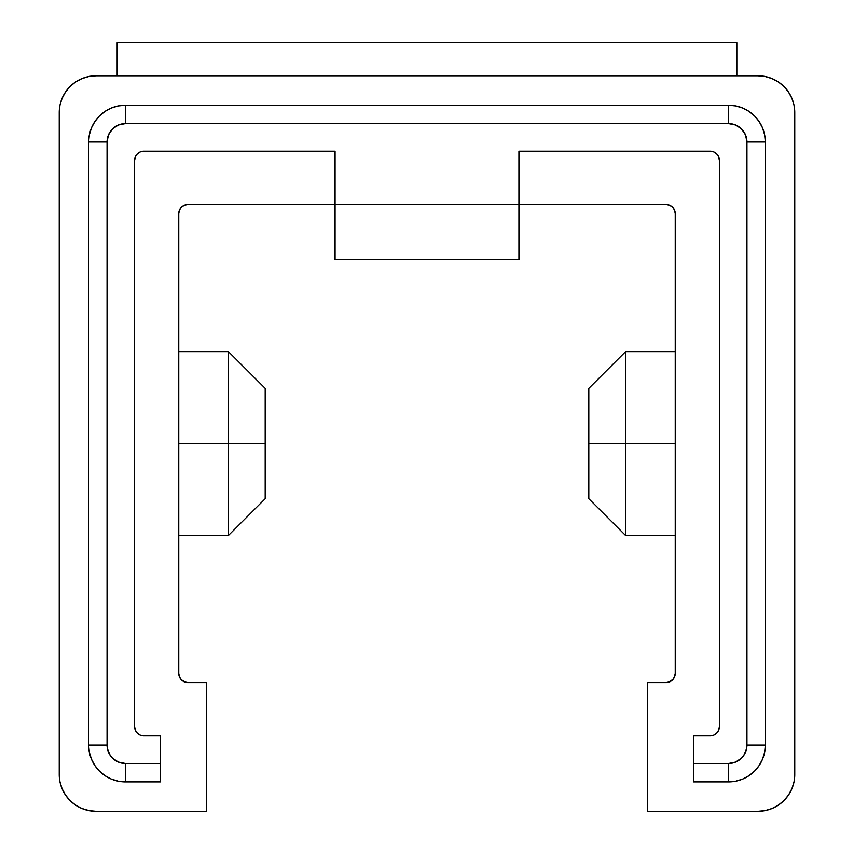 <?xml version="1.0" encoding="UTF-8"?>
<svg xmlns="http://www.w3.org/2000/svg" width="854" height="854" viewBox="0 0 854 854"><rect width="100%" height="100%" fill="white"/><g stroke="black" fill="none" stroke-linecap="round" stroke-linejoin="round"><path stroke-width="1.28" d="M181.454 207.202L184.421 205.216L181.432 207.234L179.457 210.212L178.764 213.703L178.764 673.39A9.191 9.191 0 0 0 187.965 682.592L206.348 682.592L206.348 811.3L96.022 811.3A36.775 36.775 0 0 1 59.246 774.525L59.246 112.568A36.775 36.775 0 0 1 96.022 75.792L757.978 75.792A36.775 36.775 0 0 1 794.754 112.568L794.754 774.525A36.775 36.775 0 0 1 757.978 811.3L647.652 811.3L647.652 682.592L666.035 682.592L669.557 681.887L672.536 679.891L674.532 676.912L675.236 673.39L675.236 213.703L674.532 210.191L672.536 207.202L669.557 205.206L666.035 204.512L518.933 204.512L518.933 259.669L335.067 259.669L335.067 204.512L187.965 204.512L184.443 205.206L181.464 207.202L179.468 210.191L178.764 213.703L178.764 673.39L179.468 676.912L181.464 679.891L184.443 681.887L187.965 682.592L206.348 682.592L206.348 811.3L96.022 811.3L88.848 810.595L81.952 808.503L75.59 805.098L70.017 800.529L65.448 794.957L62.043 788.594L59.951 781.698L59.246 774.525L59.246 112.568L59.951 105.394L62.043 98.498L65.448 92.147L70.017 86.564L75.59 81.995L81.952 78.6L88.848 76.508L96.022 75.792L757.978 75.792L765.152 76.508L772.048 78.6L778.41 81.995L783.983 86.564L788.552 92.147L791.957 98.498L794.049 105.394L794.754 112.568L794.754 774.525L794.049 781.698L791.957 788.594L788.552 794.957L783.983 800.529L778.41 805.098L772.048 808.503L765.152 810.595L757.978 811.3L647.652 811.3L647.652 682.592L666.035 682.592A9.191 9.191 0 0 0 675.236 673.39L674.393 677.243M518.933 151.19L710.165 151.19A9.191 9.191 0 0 1 719.367 160.381L719.367 726.722A9.191 9.191 0 0 1 710.165 735.913L693.619 735.913L693.619 781.88L693.619 763.497L728.558 763.497L735.593 762.088L741.56 758.106L743.845 755.32L746.588 748.691L746.94 745.104L746.94 141.988L745.542 134.953L741.56 128.986L735.593 125.004L728.558 123.606L125.442 123.606L118.407 125.004L112.44 128.986L108.458 134.953L107.06 141.988L107.06 745.104L107.412 748.691L110.155 755.32L112.44 758.106L118.407 762.088L125.442 763.497L160.381 763.497L160.381 781.88L125.442 781.88A36.775 36.775 0 0 1 88.667 745.104L88.667 141.988A36.775 36.775 0 0 1 125.442 105.213L728.558 105.213A36.775 36.775 0 0 1 765.333 141.988L765.333 745.104A36.775 36.775 0 0 1 728.558 781.88L693.619 781.88L728.558 781.88A36.775 36.775 0 0 0 765.333 745.104L746.94 745.104A18.382 18.382 0 0 1 728.558 763.497L728.558 781.88L728.558 763.497L693.619 763.497L693.619 735.913L710.165 735.913L713.688 735.209L716.666 733.223L718.662 730.234L719.367 726.722L719.367 160.381L718.662 156.858L716.666 153.88L713.688 151.884L710.165 151.19L518.933 151.19L518.933 204.512L518.933 151.19M335.067 151.19L143.835 151.19L335.067 151.19L335.067 204.512L335.067 151.19M736.831 44.878L736.831 75.792L736.831 42.7L117.169 42.7L117.169 75.792L117.169 43.597M668.565 682.239L673.069 679.314L674.799 676.197M185.307 682.197L187.965 682.592A9.191 9.191 0 0 1 178.764 673.39L179.489 676.966L181.39 679.816L186.044 682.389M672.642 207.308L669.579 205.216L672.568 207.234L674.543 210.212L675.236 213.703A9.191 9.191 0 0 0 666.035 204.512L669.579 205.216L666.035 204.512L518.933 204.512L518.933 259.669L335.067 259.669L335.067 204.512L187.965 204.512L184.421 205.216L187.965 204.512A9.191 9.191 0 0 0 178.764 213.703M160.381 735.913L160.381 763.497L160.381 735.913L143.835 735.913A9.191 9.191 0 0 1 134.633 726.722L134.633 160.381A9.191 9.191 0 0 1 143.835 151.19L140.312 151.884L137.334 153.88L135.338 156.858L134.633 160.381L134.633 726.722L135.338 730.234L137.334 733.223L140.312 735.209L143.835 735.913L160.381 735.913M335.067 204.512L518.933 204.512L335.067 204.512M746.94 745.104L746.94 141.988L765.333 141.988L765.333 745.104L746.94 745.104M728.558 123.606A18.382 18.382 0 0 1 746.94 141.988L765.333 141.988A36.775 36.775 0 0 0 728.558 105.213L728.558 123.606L125.442 123.606L125.442 105.213L728.558 105.213L728.558 123.606M107.06 141.988A18.382 18.382 0 0 1 125.442 123.606L125.442 105.213A36.775 36.775 0 0 0 88.667 141.988L107.06 141.988L107.06 745.104L88.667 745.104L88.667 141.988L107.06 141.988M125.442 763.497A18.382 18.382 0 0 1 107.06 745.104L88.667 745.104A36.775 36.775 0 0 0 125.442 781.88L125.442 763.497L160.381 763.497L160.381 781.88L125.442 781.88L125.442 763.497M765.333 745.104L764.629 752.278L762.537 759.174L759.131 765.536L754.562 771.109L748.99 775.678L742.628 779.083L735.732 781.175L728.558 781.88M728.558 105.213L735.732 105.928L742.628 108.02L748.99 111.415L754.562 115.984L759.131 121.567L762.537 127.919L764.629 134.815L765.333 141.988M88.667 141.988L89.371 134.815L91.463 127.919L94.869 121.567L99.438 115.984L105.01 111.415L111.372 108.02L118.268 105.928L125.442 105.213M125.442 781.88L118.268 781.175L111.372 779.083L105.01 775.678L99.438 771.109L94.869 765.536L91.463 759.174L89.371 752.278L88.667 745.104M675.236 213.703L675.236 673.39M59.983 781.805L59.513 778.912M788.274 795.362L788.808 794.572M771.802 808.599L772.411 808.354M81.952 808.503L89.51 810.713M65.833 91.57L65.448 92.136M772.411 78.749L771.824 78.504M788.797 92.51L788.274 91.73M179.457 676.88L178.764 673.39L179.489 676.966M625.587 443.546L625.587 351.613L625.587 443.546L675.236 443.546L625.587 443.546L625.587 535.49L625.587 443.546L588.812 443.546L625.587 443.546M588.812 388.389L588.812 498.715L588.812 388.389L625.587 351.613L675.236 351.613M228.413 443.546L265.188 443.546L265.188 388.389L265.188 443.546L228.413 443.546L228.413 351.613L228.413 443.546L178.764 443.546L228.413 443.546L228.413 535.49L228.413 443.546M669.856 681.759L671.084 681.086M791.957 788.594L794.049 781.698M772.048 78.6L765.152 76.508M62.043 98.498L59.951 105.394M182.927 681.086L181.464 679.891M265.188 498.715L265.188 443.546L265.188 498.715L228.413 535.49L178.764 535.49M178.764 351.613L228.413 351.613L265.188 388.389M675.236 535.49L625.587 535.49L588.812 498.715"/></g></svg>
